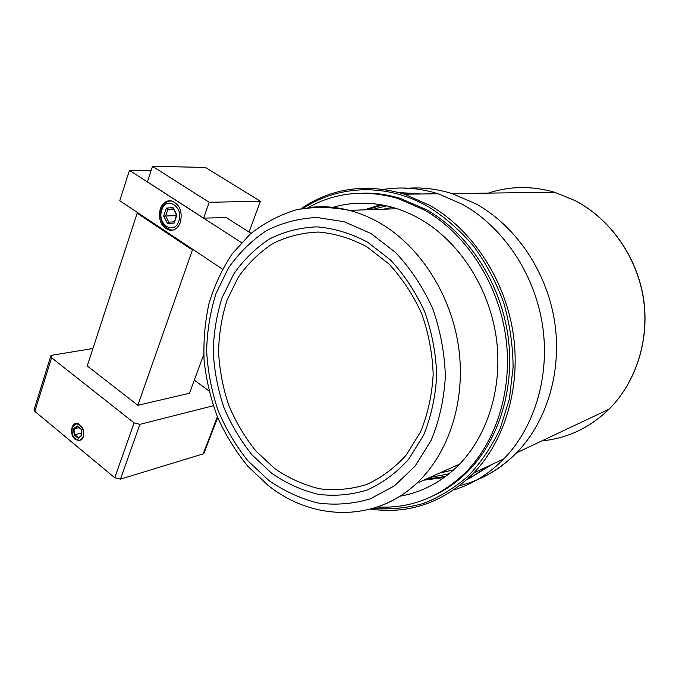 <?xml version="1.0" encoding="UTF-8"?>
<svg xmlns="http://www.w3.org/2000/svg" width="679" height="679" viewBox="0 0 679 679"><rect width="100%" height="100%" fill="white"/><g stroke="black" fill="none" stroke-linecap="round" stroke-linejoin="round"><path stroke-width="1.02" d="M72.229 427.592C71.363 435.528 73.892 439.763 79.842 440.306L83.237 436.631C84.137 428.772 81.641 424.511 75.751 423.849L72.229 427.592M92.938 348.497L52.096 355.227L50.874 355.779L51.579 357.748L134.111 422.873L139.899 424.35L213.265 405.762M51.579 357.748L34.824 411.389L114.776 477.753L134.111 422.873M139.899 424.35L120.463 479.128L203.174 453.895L217.382 416.855M208.962 390.951L194.304 380.13M120.463 479.128L114.776 477.753M34.824 411.389L34.179 409.318L50.662 356.45M203.878 452.036L203.887 453.479L203.174 453.895M193.625 249.914L192.412 250.008L137.845 405.287L189.441 393.285L203.742 354.582M192.412 250.008L137.166 213.189L87.235 365.947L137.845 405.287M209.183 202.274L260.405 201.281L205.406 167.416L152.486 166.338L209.183 202.274L203.624 218.103L226.37 217.636M260.405 201.281L249.032 232.057M138.423 213.155L137.166 213.189M152.486 166.338L147.411 181.87L203.624 218.103M180.436 222.245C178.263 227.804 174.809 230.512 170.064 230.368C161.339 227.533 158.054 220.403 160.21 208.988C162.451 203.131 166.083 200.398 171.116 200.797C179.562 203.963 182.668 211.11 180.436 222.245M251.06 233.347L225.81 217.28M241.469 242.598L129.451 170.387L119.759 200.729L222.491 269.139M151.052 170.726L129.451 170.387M453.861 489.932C472.567 484.127 489.279 473.738 503.996 458.766C534.967 426.828 550.499 374.723 542.258 323.577C533.915 272.457 502.392 226.514 462.306 204.243L438.167 193.77C419.809 188.058 401.713 186.598 383.89 189.382M372.737 508.452C389.721 509.759 406.509 508.13 423.11 503.563C439.321 497.283 454.336 488.125 468.162 476.072C481.012 462.475 491.715 446.587 500.27 428.398L509.386 398.921L513.112 367.195C512.883 345.365 509.734 323.841 503.674 302.613C496.018 282.006 485.943 263.113 473.458 245.951C459.827 230.13 444.745 217.025 428.211 206.645C386.3 182.71 338.397 185.095 303.241 208.351M300.95 208.776C331.675 187.879 366.219 183.024 404.574 194.211L429.544 205.245C471.082 228.704 503.971 277.193 512.806 331.106C521.54 385.027 505.575 439.805 473.645 473.093C443.497 502.596 409.106 514.597 370.488 509.08M308.003 207.638C335.307 192.369 365.158 189.28 397.554 198.37L424.324 209.964C465.056 233.118 497.138 281.064 505.38 334.068C513.519 387.098 497.223 440.62 465.421 472.601C439.661 497.325 410.303 508.792 377.346 506.992M363.155 193.15C375.419 192.87 387.743 194.593 400.118 198.319L426.819 209.87C467.449 232.939 499.43 280.69 507.637 333.491C515.743 386.309 499.481 439.636 467.746 471.515C457.408 481.844 445.993 489.907 433.499 495.695M399.753 192.751L419.07 194.024M401.951 192.726L421.404 193.99M444.21 477.49L423.628 480.214M332.931 207.35C351.476 201.909 370.742 201.748 390.714 206.849C400.856 209.539 410.744 213.639 420.369 219.156C459.148 241.418 489.321 287.607 496.341 338.142C503.266 388.702 486.563 439.143 455.363 468.289C438.923 483.38 420.454 492.691 399.956 496.213M364.351 209.862L380.724 204.676M491.893 464.478L468.646 478.907M489.797 465.463L466.651 479.866M168.91 222.194L174.13 221.787L168.808 222.203L165.634 215.998L163.656 216.117L166.355 208.13L172.984 207.545L176.93 215.031L176.43 215.099M176.217 215.642L165.634 215.998L167.874 209.344L166.355 208.13M173.323 209.2L167.874 209.344L173.162 208.886M176.93 215.031L174.189 223.052L176.413 215.09L172.984 207.545M174.189 223.052L167.56 223.561L168.808 222.203M78.433 423.671C71.541 420.564 68.783 434.577 75.276 439.449C82.066 442.088 84.697 438.626 83.161 429.043L78.433 423.671M79.171 427.736L73.638 428.755L77.168 425.894L81.208 429.298M81.497 432.99L74.181 434.942L73.638 428.755M77.168 425.894L81.276 429.391M77.457 426.327L74.24 428.924L74.741 434.653L78.501 437.751L78.255 438.294L74.181 434.942M81.268 429.247L81.777 435.146M367.517 242.123L390.459 259.955C404.328 274.885 415.76 292.191 424.74 311.89C431.988 332.481 435.977 353.615 436.724 375.292C435.511 396.68 431.14 416.617 423.611 435.12L408.665 459.276C396.4 472.856 382.506 483.125 367.008 490.068C350.975 494.974 334.671 496.383 318.103 494.304C301.748 490.314 286.317 483.329 271.787 473.356L252.181 455.04C240.646 440.705 231.199 424.799 223.849 407.324C217.832 389.271 214.292 370.785 213.231 351.875C213.639 333.058 216.593 315.005 222.101 297.725L233.712 274.027C243.651 259.836 255.567 248.166 269.453 239.008C284.263 231.573 300.11 227.524 316.991 226.854C334.136 228.28 350.984 233.372 367.517 242.123M366.957 246.833L388.914 263.953C402.189 278.271 413.121 294.856 421.701 313.706C428.636 333.423 432.455 353.649 433.177 374.392C432.022 394.864 427.855 413.961 420.666 431.7L406.382 454.888C394.643 467.941 381.343 477.821 366.482 484.543C351.102 489.304 335.451 490.713 319.52 488.77C303.802 484.984 288.948 478.322 274.961 468.765L256.076 451.196C244.949 437.429 235.851 422.134 228.764 405.321C222.967 387.955 219.563 370.165 218.553 351.968C218.961 333.856 221.829 316.499 227.151 299.889L238.363 277.134C247.954 263.52 259.437 252.333 272.805 243.583C287.056 236.487 302.291 232.651 318.51 232.057C334.968 233.483 351.111 238.405 366.957 246.833M371.498 209.616L386.665 205.856M449.04 473.798L429.518 477.575M161.806 210.032C156.586 223.985 174.24 235.766 178.806 221.176C184.145 206.959 166.143 195.391 161.806 210.032M173.145 230.071L171.507 230.079C162.629 227.397 159.192 220.514 161.22 209.421M170.556 200.925L171.677 200.899M167.56 223.561L163.656 216.117M81.811 435.46L78.255 438.294M78.518 437.76L81.684 435.231L81.183 429.383L77.381 426.268M405.024 188.482C420.598 186.971 436.291 188.677 452.104 193.591L475.877 203.827C515.353 225.615 546.289 270.497 554.437 320.463C562.475 370.454 547.138 421.455 516.583 452.825C503.445 466.167 488.617 475.843 472.083 481.844M488.32 193.116C509.666 186.012 531.742 185.723 554.539 192.242L575.444 200.797C610.022 218.977 636.571 256.187 643.268 297.767C649.845 339.373 636.138 382.192 609.004 409.208C589.652 427.872 567.296 438.422 541.944 440.858M453.614 469.902L439.508 473.11M383.423 209.208L392.47 207.324M268.833 480.486L248.013 460.922C235.766 445.645 225.742 428.712 217.942 410.133C211.559 390.934 207.791 371.286 206.654 351.187C207.07 331.174 210.184 311.967 215.998 293.557L228.297 268.29C238.83 253.123 251.485 240.621 266.253 230.767C282.014 222.746 298.921 218.324 316.957 217.501L344.295 221.761L371.057 233.576L395.679 252.58C410.591 268.536 422.873 287.073 432.531 308.181C440.323 330.274 444.609 352.944 445.382 376.2C444.049 399.133 439.321 420.496 431.199 440.289L415.098 466.1L394.389 485.875L370.394 498.793C353.233 503.928 335.816 505.346 318.137 503.029C300.712 498.683 284.28 491.172 268.833 480.486M310.006 207.401C322.932 205.949 336.071 206.934 349.405 210.371C360.116 213.181 370.573 217.569 380.766 223.544C420.496 246.893 451.569 295.424 458.775 348.302C465.887 401.204 448.641 453.614 416.643 483.329C404.998 494.083 392.156 501.883 378.118 506.721M445.679 476.412L425.606 479.323M366.652 209.786L382.515 204.999M217.679 417.568L203.887 453.479M170.064 230.368L172.381 230.249M503.996 458.766L473.645 473.093M438.167 193.77L404.574 194.211M397.554 198.37L400.118 198.319M465.421 472.601L467.746 471.515M161.296 209.174C163.367 203.742 166.83 200.992 171.702 200.908M78.458 437.785L81.684 435.214M452.104 193.591L554.539 192.242L575.495 200.797C610.141 218.977 636.698 256.178 643.386 297.733C649.956 339.313 636.215 382.15 609.004 409.208L516.583 452.825C499.999 469.367 481.029 480.325 459.675 485.689M397.122 208.742L349.405 210.371C331.191 206.739 313.409 206.56 296.061 209.862C279.307 215.031 264.029 223.094 250.228 234.068L232.286 253.708C222.22 268.816 214.462 285.418 209.005 303.488C204.931 322.109 203.301 341.181 204.107 360.71C206.297 380.198 210.813 399.133 217.653 417.509C225.742 435.298 235.825 451.569 247.886 466.329L268.239 485.51M269.597 486.546C313.146 520.615 374.766 522.541 416.643 483.329L459.573 464.147"/></g></svg>

